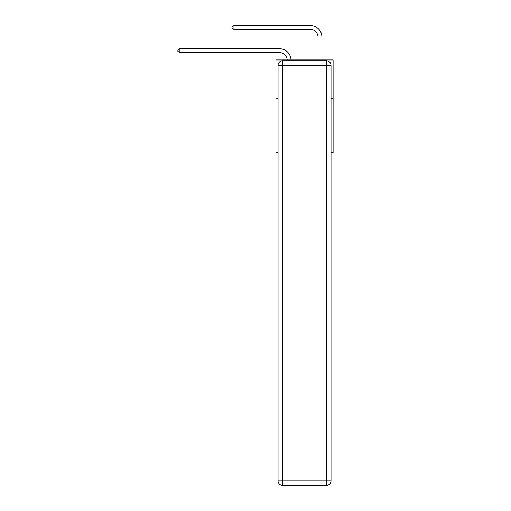 <?xml version="1.0" encoding="UTF-8"?>
<svg xmlns="http://www.w3.org/2000/svg" width="511" height="511" viewBox="0 0 511 511"><rect width="100%" height="100%" fill="white"/><g stroke="black" fill="none" stroke-linecap="round" stroke-linejoin="round"><path stroke-width="0.77" d="M278.048 98.559L275.966 98.559L275.966 59.947L333.108 59.947L333.108 152.617L331.026 152.617M275.966 98.559L275.966 152.617L278.048 152.617M333.108 98.559L331.026 98.559M279.44 52.576A7.722 7.722 178.8 0 1 287.156 59.947A7.722 7.722 0 0 0 279.44 52.576L179.898 52.576L177.892 51.419L177.892 49.874L179.898 48.717L279.44 48.717A11.581 11.581 -1.2 0 1 291.015 59.947M318.053 59.947L318.053 37.131A7.722 7.722 0 0 0 310.33 29.408L233.955 29.408L231.949 28.252L231.949 26.706L233.955 25.55L310.33 25.55A11.581 11.581 0 0 1 321.911 37.131L321.911 59.947M282.685 60.72L326.388 60.72A4.631 4.631 0 0 1 331.026 65.351L331.026 480.819A4.631 4.631 0 0 1 326.388 485.45L282.685 485.45L282.685 480.819L326.388 480.819L326.388 65.351L282.685 65.351L282.685 480.819L278.048 480.819L278.048 65.351L282.685 65.351L282.685 60.72A4.631 4.631 0 0 0 278.048 65.351A4.631 4.631 0 0 1 282.685 60.72M278.048 480.819A4.631 4.631 0 0 0 282.685 485.45A4.631 4.631 0 0 1 278.048 480.819M318.053 37.131A7.722 7.722 0 0 0 310.33 29.408A7.722 7.722 0 0 1 318.053 37.131A7.722 7.722 0 0 0 310.33 29.408A7.722 7.722 0 0 1 318.053 37.131A7.722 7.722 0 0 0 310.33 29.408A7.722 7.722 0 0 1 318.053 37.131A7.722 7.722 0 0 0 310.33 29.408A7.722 7.722 0 0 1 318.053 37.131A7.722 7.722 0 0 0 310.33 29.408A7.722 7.722 0 0 1 318.053 37.131A7.722 7.722 0 0 0 310.33 29.408A7.722 7.722 0 0 1 318.053 37.131A7.722 7.722 0 0 0 310.33 29.408A7.722 7.722 0 0 1 318.053 37.131A7.722 7.722 0 0 0 310.33 29.408A7.722 7.722 0 0 1 318.053 37.131A7.722 7.722 0 0 0 310.33 29.408A7.722 7.722 0 0 1 318.053 37.131A7.722 7.722 0 0 0 310.33 29.408A7.722 7.722 0 0 1 318.053 37.131A7.722 7.722 0 0 0 310.33 29.408A7.722 7.722 0 0 1 318.053 37.131A7.722 7.722 0 0 0 310.33 29.408A7.722 7.722 0 0 1 318.053 37.131A7.722 7.722 0 0 0 310.33 29.408A7.722 7.722 0 0 1 318.053 37.131A7.722 7.722 0 0 0 310.33 29.408M233.955 29.408L233.955 25.55L310.33 25.55M179.898 52.576L179.898 48.717L279.44 48.717M326.388 485.45A4.631 4.631 0 0 0 331.026 480.819L326.388 480.819L326.388 485.45M331.026 65.351A4.631 4.631 0 0 0 326.388 60.72L326.388 65.351L331.026 65.351"/></g></svg>
